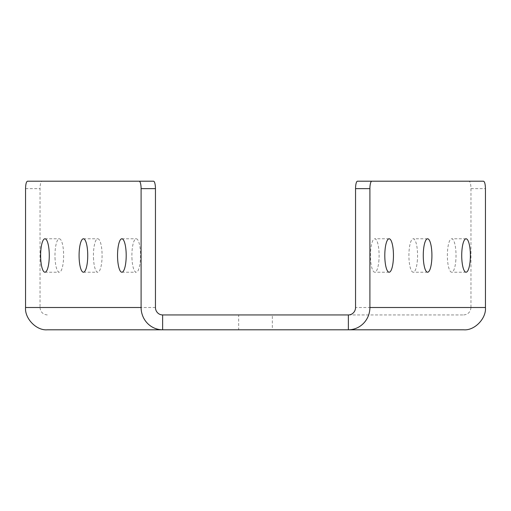 <?xml version="1.0" encoding="UTF-8"?>
<svg xmlns="http://www.w3.org/2000/svg" width="511" height="511" viewBox="0 0 511 511"><rect width="100%" height="100%" fill="white"/><g stroke="black" fill="none" stroke-linecap="round" stroke-linejoin="round"><path stroke-width="0.38" stroke-dasharray="2.56 1.92" d="M455.876 259.824A16.716 4.324 -90 0 1 451.698 272.216A16.716 4.324 -90 0 1 447.515 251.176A16.716 4.324 -90 0 1 451.698 238.784A16.716 4.324 -90 0 1 455.876 259.824M417.417 259.824A16.716 4.324 -90 0 1 413.239 272.216A16.716 4.324 -90 0 1 409.055 251.176A16.716 4.324 -90 0 1 413.239 238.784A16.716 4.324 -90 0 1 417.417 259.824M378.958 259.824A16.716 4.324 -90 0 1 374.78 272.216A16.716 4.324 -90 0 1 370.596 251.176A16.716 4.324 -90 0 1 374.78 238.784A16.716 4.324 -90 0 1 378.958 259.824M132.042 259.824A16.716 4.324 90 0 1 136.22 238.784A16.716 4.324 90 0 1 140.404 251.176A16.716 4.324 90 0 1 136.22 272.216A16.716 4.324 90 0 1 132.042 259.824M93.583 259.824A16.716 4.324 90 0 1 97.761 238.784A16.716 4.324 90 0 1 101.945 251.176A16.716 4.324 90 0 1 97.761 272.216A16.716 4.324 90 0 1 93.583 259.824M55.124 259.824A16.716 4.324 90 0 1 59.302 238.784A16.716 4.324 90 0 1 63.485 251.176A16.716 4.324 90 0 1 59.302 272.216A16.716 4.324 90 0 1 55.124 259.824M348.374 314.936L463.726 314.936L238.663 314.936L238.663 329.799L47.274 329.799M238.663 329.799L272.337 329.799L272.337 314.936M463.726 329.799L272.337 329.799M155.453 307.507L40.03 307.507L40.03 188.629C40.152 184.152 40.797 181.673 41.953 181.201L153.53 181.201M41.953 181.201L27.473 181.201M238.663 314.936L162.626 314.936M40.03 307.507C40.49 311.991 42.905 314.463 47.274 314.936M463.726 314.936C468.095 314.463 470.51 311.991 470.97 307.507L355.547 307.507M483.527 181.201L469.047 181.201C470.203 181.673 470.848 184.152 470.97 188.629L470.97 307.507M357.47 181.201L469.047 181.201M25.55 188.629L40.03 188.629M470.97 188.629L485.45 188.629M466.051 272.216L451.698 272.216M427.592 272.216L413.239 272.216M389.133 272.216L374.78 272.216M121.867 238.784L136.22 238.784M83.408 238.784L97.761 238.784M44.949 238.784L59.302 238.784M44.949 272.216L59.302 272.216M83.408 272.216L97.761 272.216M121.867 272.216L136.22 272.216M389.133 238.784L374.78 238.784M427.592 238.784L413.239 238.784M466.051 238.784L451.698 238.784"/><path stroke-width="0.77" d="M369.9 307.507L369.9 188.629A7.429 1.923 -90 0 1 369.97 186.707A7.429 1.923 -90 0 1 371.823 181.201L483.527 181.201C484.683 181.673 485.329 184.152 485.45 188.629L485.45 307.507L369.9 307.507A22.292 21.532 90 0 1 348.374 329.799L348.374 314.936L162.626 314.936A7.429 7.18 -90 0 1 155.453 307.507L155.453 188.629A7.429 1.923 90 0 0 155.389 186.707A7.429 1.923 90 0 0 153.53 181.201L139.177 181.201A7.429 1.923 90 0 1 141.03 186.707A7.429 1.923 90 0 1 141.1 188.629L141.1 307.507L25.55 307.507L25.55 188.629C25.671 184.152 26.317 181.673 27.473 181.201L139.177 181.201M348.374 314.936A7.429 7.18 90 0 0 355.547 307.507L355.547 188.629A7.429 1.923 -90 0 1 355.611 186.707A7.429 1.923 -90 0 1 357.47 181.201L371.823 181.201M470.229 259.824A16.716 4.324 -90 0 1 466.051 272.216A16.716 4.324 -90 0 1 461.874 251.176A16.716 4.324 -90 0 1 466.051 238.784A16.716 4.324 -90 0 1 470.229 259.824M431.769 259.824A16.716 4.324 -90 0 1 427.592 272.216A16.716 4.324 -90 0 1 423.415 251.176A16.716 4.324 -90 0 1 427.592 238.784A16.716 4.324 -90 0 1 431.769 259.824M393.31 259.824A16.716 4.324 -90 0 1 389.133 272.216A16.716 4.324 -90 0 1 384.949 251.176A16.716 4.324 -90 0 1 389.133 238.784A16.716 4.324 -90 0 1 393.31 259.824M117.69 259.824A16.716 4.324 90 0 1 121.867 238.784A16.716 4.324 90 0 1 126.051 251.176A16.716 4.324 90 0 1 121.867 272.216A16.716 4.324 90 0 1 117.69 259.824M79.231 259.824A16.716 4.324 90 0 1 83.408 238.784A16.716 4.324 90 0 1 87.585 251.176A16.716 4.324 90 0 1 83.408 272.216A16.716 4.324 90 0 1 79.231 259.824M40.771 259.824A16.716 4.324 90 0 1 44.949 238.784A16.716 4.324 90 0 1 49.126 251.176A16.716 4.324 90 0 1 44.949 272.216A16.716 4.324 90 0 1 40.771 259.824M485.45 307.507C486.421 318.538 474.476 330.796 463.726 329.799L47.274 329.799C36.524 330.796 24.579 318.538 25.55 307.507M162.626 314.936L162.626 329.799A22.292 21.532 -90 0 1 141.1 307.507M369.9 188.629L355.547 188.629M141.1 188.629L155.453 188.629"/></g></svg>
